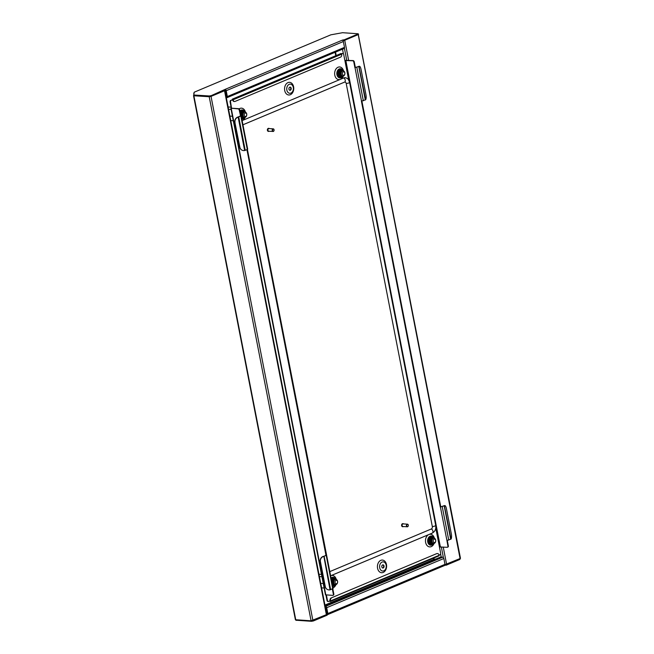 <?xml version="1.0" encoding="UTF-8"?>
<svg xmlns="http://www.w3.org/2000/svg" width="654" height="654" viewBox="0 0 654 654"><rect width="100%" height="100%" fill="white"/><g stroke="black" fill="none" stroke-linecap="round" stroke-linejoin="round"><path stroke-width="0.98" d="M441.229 557.102L440.6 553.873M343.399 53.808L342.5 49.189M358.237 34.139L460.481 558.361L445.006 564.664M324.94 605.064L433.667 559.407L436.218 558.9M193.527 95.656L295.395 619.722L311.075 620.801L326.779 614.498L224.935 90.563M193.821 93.048L193.886 95.778L209.206 96.718L211.16 96.334M358.605 34.27L358.09 34.637M343.89 40.491L342.876 40.573M325.316 606.986L325.667 607.01A0.654 0.425 -112.8 0 1 326.24 607.664L327.376 613.509A0.654 0.425 -112.8 0 1 327.049 614.106L326.706 614.131M326.698 607.697L327.834 613.542A1.316 0.85 -112.8 0 1 327.433 614.695L444.581 565.506A1.316 0.85 67.2 0 0 444.973 564.353L443.837 558.5L326.698 607.697A1.316 0.85 -112.8 0 0 325.545 606.381L442.693 557.192A1.316 0.85 67.2 0 1 443.837 558.5M444.9 565.179L446.142 565.22L459.876 559.448L459.966 558.72M313.029 620.417L313.413 620.948L327.155 615.177L326.771 614.539M313.413 620.948L311.476 621.3L311.378 620.801M295.87 620.221L311.476 621.3M460.187 558.622L459.876 559.448M446.142 565.22L445.758 564.574M446.02 564.59L459.754 558.818M313.299 620.319L327.033 614.556M442.693 557.192L440.583 557.061L325.046 605.579M225.041 89.843L225.164 90.465L211.422 96.236L209.476 96.588L209.354 95.966L211.299 95.607L225.058 89.402A1.316 0.85 -112.8 0 1 226.202 90.71L227.339 96.555L344.486 47.366L343.35 41.521A1.316 0.85 67.2 0 0 342.197 40.205L344.02 39.878L344.143 40.507L342.786 40.483M225.074 90.023L225.18 90.023A0.654 0.425 -112.8 0 1 225.753 90.677L226.889 96.522A0.654 0.425 -112.8 0 1 226.562 97.127L226.202 97.103M357.763 34.106L358.171 33.779L357.885 34.736L357.763 34.106L344.02 39.878M358.171 33.779L342.573 32.7L330.842 34.825L194.254 92.181L193.756 94.879L194.271 95.647L193.764 94.895M209.354 95.966L194.148 95.026M209.476 96.588L194.271 95.647M357.885 34.736L344.143 40.507M344.486 47.366A1.316 0.85 67.2 0 1 344.086 48.519L226.946 97.708A1.316 0.85 -112.8 0 0 227.339 96.555M226.325 97.732L226.676 97.748A1.316 0.85 -112.8 0 0 226.946 97.708M226.055 96.318L226.791 96.015M335.077 582.559A1.749 1.267 93.5 0 0 336.63 583.72A1.749 1.267 93.5 0 0 337.529 581.529A1.749 1.267 93.5 0 0 335.984 580.376A1.749 1.267 93.5 0 0 335.077 582.559M337.546 581.234A2.624 1.897 -86.5 0 1 335.543 584.627A2.624 1.897 -86.5 0 1 333.867 582.779A2.624 1.897 -86.5 0 1 335.862 579.387A2.624 1.897 -86.5 0 1 337.546 581.234M335.6 579.403L334.66 579.501L333.597 580.842L333.483 582.755C333.949 584.275 334.783 584.839 335.993 584.472M335.126 579.362L333.254 580.817L333.148 582.739C333.605 584.251 334.439 584.823 335.649 584.447M334.897 579.33L333.139 580.809L333.033 582.73L334.799 584.586M334.031 579.387L332.804 580.793L332.698 582.706L333.941 584.431M332.968 580.196L332.6 582.788L333.916 584.463M333.581 579.362L332.355 580.76L332.24 582.681L333.483 584.406M332.518 580.163L332.15 582.763L333.548 584.463M332.673 579.305L331.529 580.499M332.755 579.24L331.496 580.319M332.322 579.24L331.414 579.894M332.641 579.191L331.39 579.779M331.316 579.223L332.518 578.831L331.292 579.289M333.18 582.861A2.624 1.897 93.5 0 0 333.327 580.973A2.624 1.897 93.5 0 0 333.278 580.752M321.596 587.864L324.131 588.02M320.73 583.384L323.264 583.548M319.405 576.583L321.94 576.738M318.956 574.253L321.49 574.408M335.968 584.586L334.169 584.66L333.066 582.951L333.172 580.67L334.39 579.158L335.2 578.994L333.229 580.678L333.115 582.951L335.085 584.954M332.265 578.823L331.235 578.986M333.197 578.888L331.382 579.73M333.622 578.913L332.641 579.043L331.504 580.351M332.306 584.463L333.483 584.848M334.096 578.945L333.09 579.076L331.692 581.324M332.183 583.867L333.932 584.872M334.521 578.962L333.548 579.101L332.322 580.621L332.216 582.894L333.319 584.602L334.415 584.897M335.739 579.379L333.998 579.133L332.772 580.646L332.665 582.927L333.769 584.635L334.832 584.929M331.006 575.626A6.344 4.594 93.5 0 1 336.295 579.485L335.175 578.994M332.068 578.798L331.235 578.962M332.968 578.855L331.365 579.665M333.426 578.88L331.488 580.261M332.314 584.513L333.254 584.839M333.875 578.913L333.033 579.068L331.66 581.161M332.207 583.981L333.704 584.872M334.268 578.937L332.265 580.613L332.158 582.894L333.262 584.602L334.161 584.897M334.725 578.962L332.714 580.646L332.608 582.918L333.712 584.627L334.611 584.929M433.21 541.357A1.749 1.267 93.5 0 0 434.763 542.509A1.749 1.267 93.5 0 0 435.662 540.327A1.749 1.267 93.5 0 0 434.109 539.166A1.749 1.267 93.5 0 0 433.21 541.357M435.678 540.032A2.624 1.897 -86.5 0 1 433.676 543.425A2.624 1.897 -86.5 0 1 431.992 541.577A2.624 1.897 -86.5 0 1 433.994 538.185A2.624 1.897 -86.5 0 1 435.678 540.032M433.733 538.193L432.793 538.299L431.722 539.632L431.615 541.553C432.073 543.065 432.907 543.638 434.125 543.261M433.25 538.16L431.387 539.615L431.28 541.528C431.738 543.049 432.572 543.613 433.782 543.245M433.03 538.128L431.272 539.607L431.166 541.52L432.932 543.376M432.163 538.177L430.937 539.583L430.822 541.504L432.065 543.229M431.1 538.986L430.733 541.586L432.049 543.253M431.705 538.152L430.479 539.558L430.373 541.479L431.615 543.196M430.651 538.961L430.258 541.471L431.681 543.261M430.806 538.095L429.58 539.501L429.474 541.422L430.602 543.09M430.888 538.038L429.465 539.493L429.359 541.414L430.692 543.172M428.664 541.994L429.792 543.114M430.455 538.038L429.13 539.468L429.016 541.389M430.773 537.98L429.294 538.88M429.449 538.013L428.46 538.896M431.305 541.659A2.624 1.897 93.5 0 0 431.46 539.771A2.624 1.897 93.5 0 0 431.411 539.55M429.564 537.923A2.624 1.897 93.5 0 0 428.779 538.242M434.093 543.433A6.344 4.594 93.5 0 0 434.109 543.384L433.193 543.752M430.397 537.621L428.746 538.291M428.313 542.191L430.283 543.556M430.872 537.653L429.866 537.784L428.648 539.305L428.542 541.577L430.455 543.58L429.588 543.286L428.484 541.577L428.591 539.297L430.618 537.621M431.329 537.678L430.324 537.809L429.098 539.329L428.991 541.61L430.095 543.311L431.19 543.613M431.754 537.702L430.773 537.841L429.547 539.354L429.441 541.635L430.545 543.343L431.607 543.638M432.229 537.735L431.223 537.866L429.997 539.386L429.891 541.659L431.002 543.368L432.065 543.67M432.654 537.76L431.673 537.899L430.455 539.411L430.348 541.692L431.452 543.4L432.539 543.695M433.872 538.177L432.131 537.923L430.904 539.444L430.798 541.716L431.902 543.425L432.964 543.719M434.395 538.267L432.58 537.948L431.354 539.468L431.248 541.749L433.218 543.752M430.169 537.588L428.852 538.111M428.395 542.452L430.005 543.548M431.076 537.645L429.04 539.329L428.934 541.602L430.038 543.311L430.904 543.605M431.55 537.678L429.49 539.354L429.384 541.635L431.354 543.638M432.008 537.702L429.948 539.378L429.833 541.659L430.945 543.368L431.812 543.662M432.425 537.735L430.397 539.411L430.291 541.684L431.395 543.392L432.286 543.695M432.907 537.76L430.847 539.436L430.741 541.716L431.844 543.425L432.744 543.719M433.357 537.792L431.297 539.468L431.19 541.741L432.294 543.449L433.161 543.744M342.377 74.066A1.749 1.267 93.5 0 0 343.93 75.218A1.749 1.267 93.5 0 0 344.83 73.035A1.749 1.267 93.5 0 0 343.276 71.875A1.749 1.267 93.5 0 0 342.377 74.066M344.846 72.741A2.624 1.897 -86.5 0 1 342.843 76.134A2.624 1.897 -86.5 0 1 341.159 74.286A2.624 1.897 -86.5 0 1 343.162 70.894A2.624 1.897 -86.5 0 1 344.846 72.741M342.9 70.902L341.96 71.008L340.889 72.341L340.783 74.262C341.241 75.774 342.083 76.346 343.293 75.97M342.418 70.869L340.554 72.316L340.448 74.237C340.906 75.758 341.74 76.322 342.949 75.954M342.197 70.828L340.44 72.316L340.333 74.229L342.099 76.085M341.331 70.885L340.105 72.292L339.99 74.213L341.233 75.938L339.9 74.294L340.268 71.695M340.873 70.861L339.647 72.267L339.54 74.18L340.783 75.905M339.818 71.67L339.426 74.18L340.848 75.97M339.974 70.804L338.747 72.21L338.641 74.131L339.769 75.799M340.055 70.746L338.633 72.202L338.527 74.123L339.859 75.88M337.832 74.703L338.96 75.823M339.622 70.746L338.298 72.177L338.183 74.098M339.941 70.689L338.461 71.588M338.617 70.722L337.627 71.605M340.472 74.368A2.624 1.897 93.5 0 0 340.628 72.48A2.624 1.897 93.5 0 0 340.579 72.259M338.731 70.632A2.624 1.897 93.5 0 0 337.946 70.951M343.26 76.142A6.344 4.594 93.5 0 0 343.276 76.093L342.361 76.453M339.565 70.33L337.914 71M337.48 74.899L339.451 76.265M340.039 70.362L339.034 70.493L337.816 72.014L337.709 74.286L338.813 75.995L339.876 76.289M340.497 70.387L339.491 70.518L338.265 72.038L338.159 74.319L339.262 76.019L340.358 76.322M340.922 70.411L339.941 70.55L338.715 72.063L338.608 74.343L339.712 76.052L340.775 76.346M341.396 70.444L340.391 70.575L339.173 72.095L339.058 74.368L340.17 76.077L341.233 76.379M341.821 70.469L340.84 70.607L339.622 72.12L339.516 74.401L340.62 76.109L341.707 76.404M343.039 70.885L341.298 70.632L340.072 72.153L339.966 74.425L341.069 76.134L342.132 76.428M343.563 70.975L341.748 70.657L340.521 72.177L340.415 74.458L342.385 76.461M339.336 70.297L338.02 70.82M337.562 75.161L339.222 76.265M339.786 70.33L337.758 72.005L337.652 74.286L338.756 75.995L339.851 76.289M340.243 70.354L338.208 72.038L338.102 74.311L339.205 76.019L340.072 76.314M340.693 70.387L338.658 72.063L338.551 74.343L340.521 76.346M341.143 70.411L339.115 72.087L339.009 74.368L340.113 76.077L340.979 76.371M341.601 70.436L339.565 72.12L339.459 74.392L340.562 76.101L341.429 76.395M342.05 70.469L340.015 72.144L339.908 74.425L341.012 76.134L341.878 76.428M342.524 70.493L340.464 72.177L340.358 74.45L341.462 76.158L342.328 76.453M244.244 115.267A1.749 1.267 93.5 0 0 245.798 116.428A1.749 1.267 93.5 0 0 246.697 114.237A1.749 1.267 93.5 0 0 245.152 113.085A1.749 1.267 93.5 0 0 244.244 115.267M246.713 113.943A2.624 1.897 -86.5 0 1 244.71 117.336A2.624 1.897 -86.5 0 1 243.035 115.488A2.624 1.897 -86.5 0 1 245.037 112.096A2.624 1.897 -86.5 0 1 246.713 113.943M244.768 112.104L243.836 112.21L242.765 113.551L242.65 115.464C243.116 116.984 243.95 117.548 245.16 117.18M244.294 112.071L242.421 113.526L242.315 115.447C242.773 116.96 243.607 117.532 244.817 117.156M244.065 112.038L242.307 113.518L242.201 115.439L243.967 117.295M243.198 112.096L241.972 113.502L241.866 115.415L243.108 117.14M242.135 112.905L241.767 115.496L243.084 117.172M242.748 112.071L241.522 113.469L241.408 115.39L242.65 117.115M241.686 112.872L241.318 115.472L242.716 117.172M241.841 112.014L240.484 113.886M241.923 111.948L240.435 113.624M241.489 111.948L240.32 113.019M241.808 111.899L240.329 112.79M242.348 115.57A2.624 1.897 93.5 0 0 242.495 113.682A2.624 1.897 93.5 0 0 242.446 113.461M240.598 111.842A2.624 1.897 93.5 0 0 240.116 111.973M230.764 120.573L233.298 120.728M229.897 116.093L232.432 116.257M228.573 109.292L231.107 109.447M228.123 106.962L231.107 107.15M245.127 117.344A6.344 4.594 93.5 0 0 245.144 117.295L244.228 117.663M241.432 111.532L240.1 111.899M241.915 111.564L240.181 112.3M242.364 111.597L241.359 111.728L240.288 112.872M242.789 111.621L241.808 111.752L240.459 113.731M241.473 117.172L242.65 117.557M243.263 111.654L242.258 111.785L241.04 113.297L240.95 115.635M241.351 116.575L243.1 117.581M243.689 111.67L242.716 111.809L241.489 113.33L241.383 115.603L242.487 117.311L243.582 117.606M244.907 112.087L243.165 111.842L241.939 113.355L241.833 115.635L242.936 117.344L244.007 117.638M245.43 112.186L243.615 111.867L242.397 113.387L242.282 115.66L243.394 117.368L244.261 117.663M241.203 111.507L240.092 111.859M241.661 111.532L240.165 112.243M242.135 111.564L240.271 112.79M242.593 111.589L241.751 111.752L240.427 113.592M241.481 117.221L242.397 117.548M243.043 111.621L242.201 111.777L240.983 113.297L240.893 115.635M241.375 116.69L242.871 117.581M243.492 111.646L241.432 113.322L241.326 115.603L242.43 117.311L243.329 117.606M243.942 111.679L241.882 113.355L241.776 115.627L242.879 117.336L243.778 117.638M244.4 111.703L242.34 113.379L242.233 115.66L243.337 117.368L244.204 117.663M386.146 565.097A4.594 3.327 93.5 0 0 382.075 562.064A4.594 3.327 93.5 0 0 379.704 567.803A4.594 3.327 93.5 0 0 383.775 570.836A4.594 3.327 93.5 0 0 386.146 565.097M386.465 564.525A6.344 4.594 93.5 0 0 380.841 560.339A6.344 4.594 93.5 0 0 377.571 568.261A6.344 4.594 93.5 0 0 383.195 572.446A6.344 4.594 93.5 0 0 386.465 564.525M382.598 567.999A1.594 1.153 93.5 0 0 383.587 565.955A1.594 1.153 93.5 0 0 382.794 564.876M381.805 566.92A1.594 1.153 93.5 0 0 382.827 568.04A1.594 1.153 93.5 0 0 384.045 565.98A1.594 1.153 93.5 0 0 383.023 564.86A1.594 1.153 93.5 0 0 381.805 566.92M286.844 90.072A4.594 3.327 -86.5 0 1 289.207 84.333A4.594 3.327 -86.5 0 1 293.278 87.366A4.594 3.327 -86.5 0 1 290.916 93.105A4.594 3.327 -86.5 0 1 286.844 90.072M293.605 86.794A6.344 4.594 93.5 0 0 287.981 82.608A6.344 4.594 93.5 0 0 284.711 90.53A6.344 4.594 93.5 0 0 290.335 94.716A6.344 4.594 93.5 0 0 293.605 86.794M289.935 87.145A1.594 1.153 -86.5 0 1 290.728 88.216A1.594 1.153 -86.5 0 1 289.738 90.268M291.177 88.249A1.594 1.153 -86.5 0 1 289.967 90.309A1.594 1.153 -86.5 0 1 288.945 89.189A1.594 1.153 -86.5 0 1 290.163 87.121A1.594 1.153 -86.5 0 1 291.177 88.249M241.849 119.126A4.594 3.327 93.5 0 0 244.359 117.671M242.135 120.598A6.344 4.594 93.5 0 0 245.054 117.524M243.607 111.662A3.94 2.853 93.5 0 0 242.029 110.608M244.056 111.687A3.94 2.853 93.5 0 0 242.25 110.616A3.94 2.853 93.5 0 0 240.075 111.76M335.191 584.962A4.594 3.327 -86.5 0 1 332.682 586.417M332.968 587.889A6.344 4.594 93.5 0 0 335.886 584.815M332.861 577.899A3.94 2.853 -86.5 0 1 334.439 578.954M331.186 578.725A3.94 2.853 -86.5 0 1 333.082 577.907A3.94 2.853 -86.5 0 1 334.889 578.978M433.708 537.85A4.594 3.327 93.5 0 0 429.572 536.542A4.594 3.327 93.5 0 0 427.757 541.978A4.594 3.327 93.5 0 0 433.316 543.752M434.419 538.275A6.344 4.594 93.5 0 0 429.138 534.424M428.656 534.629A6.344 4.594 93.5 0 0 425.623 542.436A6.344 4.594 93.5 0 0 429.425 546.875A6.344 4.594 93.5 0 0 434.019 543.605M430.504 544.529A3.94 2.853 93.5 0 0 432.196 543.687M433.022 537.768A3.94 2.853 93.5 0 0 431.215 536.697A3.94 2.853 93.5 0 0 428.215 541.782A3.94 2.853 93.5 0 0 430.733 544.553A3.94 2.853 93.5 0 0 432.654 543.711M342.483 76.461A4.594 3.327 -86.5 0 1 336.924 74.687A4.594 3.327 -86.5 0 1 338.739 69.25A4.594 3.327 -86.5 0 1 342.876 70.558M343.587 70.984A6.344 4.594 93.5 0 0 337.905 67.297A6.344 4.594 93.5 0 0 334.791 75.145A6.344 4.594 93.5 0 0 338.592 79.584A6.344 4.594 93.5 0 0 343.187 76.314M341.363 76.395A3.94 2.853 -86.5 0 1 339.671 77.237M341.821 76.42A3.94 2.853 -86.5 0 1 339.9 77.262A3.94 2.853 -86.5 0 1 337.382 74.491A3.94 2.853 -86.5 0 1 340.382 69.406A3.94 2.853 -86.5 0 1 342.189 70.477M440.42 507.046L446.919 540.449L451.031 539.092A4.374 1.324 83.3 0 0 451.309 533.778L446.437 508.722A4.374 1.324 83.3 0 0 444.785 505.583A4.374 1.324 83.3 0 0 444.54 505.697L440.297 507.038L361.4 101.133L365.635 99.784A4.374 1.324 83.3 0 0 365.913 94.47L361.049 69.414A4.374 1.324 83.3 0 0 359.389 66.275A4.374 1.324 83.3 0 0 359.144 66.381L354.909 67.722L353.814 62.089A1.316 0.85 -112.8 0 0 352.661 60.773L344.887 60.52L343.71 54.462A1.316 0.948 93.5 0 0 342.541 53.595L341.584 54.004M344.854 60.348L353.127 60.585A1.316 0.85 67.2 0 1 354.272 61.893L355.367 67.525L358.457 66.504M247.302 149.48L245.225 150.346L238.735 116.943L241.195 115.766L247.686 149.169L247.302 149.48L240.811 116.069M240.402 116.02L240.827 115.627L239.732 109.986L239.266 110.183L240.549 115.889L238.146 116.96M247.4 149.439L326.591 555.074L324.131 556.252L325.945 555.197L246.934 149.627M443.853 505.812L440.763 506.842L361.899 101.133M446.919 540.449L447.892 546.082L448.35 545.886L447.295 540.449M448.35 545.886A1.316 0.85 67.2 0 1 447.957 547.038A1.316 0.85 67.2 0 1 447.704 547.087M440.297 507.038L440.763 506.842M239.266 110.183A1.316 0.85 -112.8 0 0 238.121 108.875L238.579 108.678A1.316 0.85 67.2 0 1 239.732 109.986M231.769 108.262L238.121 108.875M230.887 108.319L325.455 594.813L332.69 595.377A1.316 0.85 -112.8 0 0 332.951 595.336A1.316 0.85 -112.8 0 0 333.352 594.175L332.33 588.943M245.463 112.194A6.344 4.594 93.5 0 0 239.102 108.899M447.892 546.082A1.316 0.85 -112.8 0 1 447.491 547.235A1.316 0.85 -112.8 0 1 447.23 547.275L439.447 547.022L440.624 553.08A1.316 0.948 93.5 0 1 439.954 554.715L439.055 555.328A0.679 0.441 67.2 0 1 438.85 555.916L330.295 601.508A0.679 0.441 -112.8 0 0 330.499 600.912L330.008 600.691A2.191 1.586 -86.5 0 1 331.137 597.96L436.627 553.66A2.191 1.586 -86.5 0 1 437.166 553.57A2.191 1.586 -86.5 0 1 437.387 553.603M231.23 100.34L232.603 99.76L231.23 100.34A1.316 0.948 93.5 0 0 230.551 101.983L230.102 101.95L231.279 108.008M238.579 108.678L231.532 108.188L230.551 101.983M326.379 594.985L327.474 600.593A1.316 0.948 93.5 0 0 328.635 601.459L330.008 600.691M328.087 601.467A1.316 0.948 -86.5 0 1 327.016 600.568L325.929 594.96M230.102 101.95A1.316 0.948 -86.5 0 1 230.772 100.315M341.486 53.824L342.091 53.571A1.316 0.948 -86.5 0 1 342.639 53.563M234.304 101.484A2.191 1.586 -86.5 0 1 234.075 101.493A2.191 1.586 -86.5 0 1 232.677 99.956L232.636 99.751M232.677 99.956L233.086 99.792A0.679 0.441 -112.8 0 0 232.154 99.735M232.358 99.138L340.914 53.554A0.679 0.441 67.2 0 1 341.65 54.208L341.682 54.396A2.191 1.586 93.5 0 1 340.554 57.127L235.064 101.427A2.191 1.586 93.5 0 1 234.524 101.517A2.191 1.586 93.5 0 1 233.126 99.98M331.137 597.96L436.627 553.66M331.586 597.985A2.191 1.586 93.5 0 0 330.458 600.724M439.014 555.14A2.191 1.586 93.5 0 0 437.616 553.595A2.191 1.586 93.5 0 0 437.076 553.693M329.624 601.042A0.679 0.441 -112.8 0 0 330.295 601.508M332.788 588.747L333.81 593.987A1.316 0.85 67.2 0 1 333.417 595.14A1.316 0.85 67.2 0 1 333.164 595.181M326.223 554.944L325.798 555.336M354.909 67.722L355.367 67.525M326.747 589.058A4.374 4.161 -53.2 0 1 325.128 586.515L325.291 586.638A4.374 4.161 126.8 0 0 330.041 589.843L333.082 588.486L326.591 555.074M340.154 69.406A3.94 2.853 -86.5 0 1 341.74 70.452M432.572 537.743A3.94 2.853 93.5 0 0 430.986 536.697M334.071 584.889A3.94 2.853 -86.5 0 1 332.543 585.722A3.94 2.853 -86.5 0 0 332.6 585.763A3.94 2.853 -86.5 0 0 334.521 584.921M331.055 578.062A4.594 3.327 -86.5 0 1 335.576 579.06M241.71 118.431A3.94 2.853 93.5 0 0 243.239 117.597M241.718 118.464A3.94 2.853 93.5 0 0 241.767 118.472A3.94 2.853 93.5 0 0 243.689 117.63M244.743 111.769A4.594 3.327 93.5 0 0 239.936 111.066M241.359 149.741A4.374 4.161 -53.2 0 1 239.732 147.207L239.895 147.33A4.374 4.161 126.8 0 0 244.645 150.526L245.225 150.346M323.542 556.276L323.55 556.448A4.374 4.161 126.8 0 0 320.419 561.582L320.256 561.459A4.374 4.161 -53.2 0 1 323.387 556.325M323.861 556.35L330.041 589.843M239.895 147.33L234.86 122.151A4.374 4.161 -53.2 0 1 237.991 117.009M239.732 147.207L234.86 122.151M244.645 150.526L238.154 117.131A4.374 4.161 126.8 0 0 235.023 122.273M325.291 586.638L320.419 561.582M325.128 586.515L320.256 561.459M451.031 539.092L444.409 505.787M365.635 99.784L359.013 66.479M443.919 505.771A4.374 1.324 -96.7 0 1 444.164 505.656L444.785 505.583M358.523 66.455A4.374 1.324 -96.7 0 1 358.768 66.348L359.389 66.275M242.135 120.606L343.636 77.981A2.24 1.455 67.2 0 1 345.222 80.05A2.24 1.455 67.2 0 1 344.568 82.118A1.97 1.422 -86.5 0 1 344.593 82.11A1.97 1.422 -86.5 0 1 346.195 83.459L432.319 526.527A1.97 1.422 -86.5 0 1 431.305 528.988L329.804 571.612M431.305 528.988A2.24 1.455 -112.8 0 1 432.891 531.056A2.24 1.455 -112.8 0 1 432.237 533.124A2.24 1.455 -112.8 0 1 432.114 533.165L330.613 575.782M343.636 77.981A6.344 4.594 -86.5 0 1 346.277 77.957C347.429 78.979 347.854 77.613 349.588 82.363A2.24 0.523 169 0 1 348.484 83.05A2.24 0.523 169 0 1 346.195 83.459M242.945 124.783L344.445 82.159A2.24 1.455 67.2 0 0 344.568 82.118L242.953 124.791M272.53 130.489A1.095 0.793 93.5 0 0 274.059 129.844A1.095 0.793 93.5 0 0 272.53 130.489M274.067 129.77A1.316 0.948 -86.5 0 1 272.228 130.538A1.316 0.948 -86.5 0 1 274.067 129.77M268.72 128.364A1.529 1.112 93.5 0 0 268.573 128.339A1.529 1.112 93.5 0 0 267.404 130.318A1.529 1.112 93.5 0 0 268.385 131.397A1.529 1.112 93.5 0 0 268.532 131.389M269.432 128.609A1.529 1.112 93.5 0 0 268.876 128.356A1.529 1.112 93.5 0 0 267.707 130.334A1.529 1.112 93.5 0 0 268.688 131.413A1.529 1.112 93.5 0 0 269.268 131.233M273.225 128.846L268.859 128.576A1.316 0.948 93.5 0 0 268.696 131.192L273.061 131.462M406.78 525.121A1.095 0.793 93.5 0 0 408.26 525.849A1.095 0.793 93.5 0 0 406.78 525.121M408.251 525.914A1.316 0.948 -86.5 0 1 406.486 525.039A1.316 0.948 -86.5 0 1 408.251 525.914M402.946 523.682A1.529 1.112 93.5 0 0 402.799 523.658A1.529 1.112 93.5 0 0 401.67 524.68A1.529 1.112 93.5 0 0 402.611 526.715A1.529 1.112 93.5 0 0 402.758 526.715M403.657 523.936A1.529 1.112 93.5 0 0 403.093 523.682A1.529 1.112 93.5 0 0 401.973 524.696A1.529 1.112 93.5 0 0 402.905 526.732A1.529 1.112 93.5 0 0 403.493 526.552M407.45 524.165L403.085 523.895A1.316 0.948 93.5 0 0 402.921 526.519L407.287 526.789M446.6 564.328L443.24 547.03M348.631 60.307L344.732 40.254M443.404 557.609L441.327 546.916M346.718 60.193L344.396 48.224M460.097 558.663L358.22 34.58M326.395 614.809L224.526 90.734M312.898 620.474L211.029 96.391M311.075 620.801L209.206 96.718M295.763 619.861L193.886 95.778M434.125 559.276L433.88 558.009M336.205 55.533L335.543 52.107M433.667 559.407L433.43 558.197M335.764 55.721L335.093 52.295M444.973 564.353L327.834 613.542M327.286 614.008L327.172 614.735M296.262 620.36L296.172 619.886M445.235 565.162L445.137 564.655M226.202 90.71L343.35 41.521M225.18 90.023L225.058 89.402L342.197 40.205M211.299 95.607L211.422 96.236M343.121 39.82L343.244 40.45M365.3 99.988L358.809 66.577M356.855 67.403L363.346 100.806M450.696 539.297L444.197 505.894M442.243 506.711L448.742 540.122M325.823 594.952L231.254 108.45M439.455 547.022L435.768 528.072M348.68 80.025L344.887 60.52M327.016 600.568L327.474 600.593M342.541 53.595L342.091 53.571M233.086 99.792L341.65 54.208M439.055 555.328L330.499 600.912M333.352 594.175L333.81 593.987M440.363 546.85L345.803 60.356M354.272 61.893L353.814 62.089M352.661 60.773L353.127 60.585M355.032 67.73L361.523 101.141M332.698 588.788L326.207 555.385M330.622 589.663L324.131 556.252M330.613 575.79L432.237 533.124C435.049 531.538 436.21 528.972 435.711 525.44A2.24 0.523 169 0 1 434.608 526.127A2.24 0.523 169 0 1 432.319 526.527M295.395 619.722L193.519 95.639M193.756 94.879L193.878 95.509M335.862 579.387L335.347 579.354M433.994 538.185L433.479 538.152M343.162 70.894L342.647 70.861M245.037 112.096L244.514 112.063M342.868 53.538L342.418 53.514M328.308 601.516L327.858 601.484M437.166 553.57L437.616 553.595M234.075 101.493L234.524 101.517M333.417 595.14L332.951 595.336M447.491 547.235L447.957 547.038M349.588 82.363L435.711 525.44"/></g></svg>
